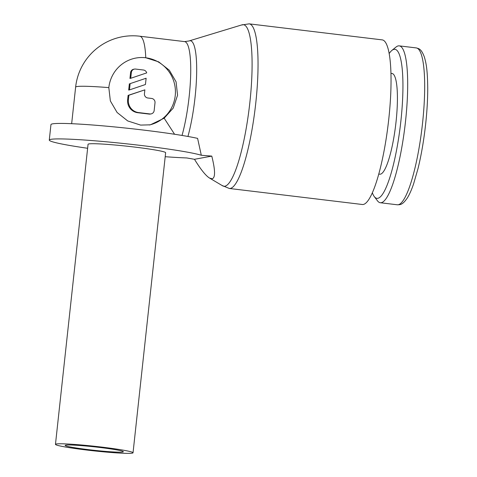 <?xml version="1.0" encoding="UTF-8"?>
<svg xmlns="http://www.w3.org/2000/svg" width="477" height="477" viewBox="0 0 477 477"><rect width="100%" height="100%" fill="white"/><g stroke="black" fill="none" stroke-linecap="round" stroke-linejoin="round"><path stroke-width="0.72" d="M389.143 53.615A75.056 14.554 96.9 0 1 391.856 50.449L396.017 47.05A79.003 15.324 96.9 0 1 398.277 45.899A79.003 15.324 96.9 0 1 399.213 45.864A79.003 15.324 96.9 0 1 405.247 123.764A79.003 15.324 96.9 0 1 381.242 202.707A79.003 15.324 96.9 0 1 380.306 202.737A79.003 15.324 96.9 0 1 377.486 200.829L374.248 196.536A75.056 14.554 96.9 0 1 372.364 192.821M391.856 50.449A75.056 14.554 96.9 0 1 394.002 49.358A75.056 14.554 96.9 0 1 400.877 121.075A75.056 14.554 96.9 0 1 377.82 198.319A75.056 14.554 96.9 0 1 374.248 196.536M390.925 73.357L391.981 73.482A50.717 9.838 96.9 0 1 395.856 123.489A50.717 9.838 96.9 0 1 380.443 174.171A50.717 9.838 96.9 0 1 379.841 174.194L378.786 174.063M241.517 25.019L249.155 23.85L382.149 39.877A82.903 16.075 96.9 0 1 388.487 121.623A82.903 16.075 96.9 0 1 363.295 204.466A82.903 16.075 96.9 0 1 362.311 204.496L229.318 188.469L222.169 185.517M145.759 57.753L158.68 61.861L169.317 70.232L176.073 81.805L177.563 95.221L173.234 108.088L164.166 118.201L150.344 124.819L140.637 125.093L127.699 120.931L117.092 112.471L110.354 100.945L108.828 87.619A34.135 33.426 -100.5 0 1 135.879 58.057A34.135 33.426 -100.5 0 1 145.759 57.753A57.544 11.162 96.9 0 0 139.725 36.204L184.563 41.606L189.011 40.98A59.088 11.46 96.9 0 1 189.357 40.849L242 24.84A81.364 15.777 96.9 0 1 242.405 24.738A81.364 15.777 96.9 0 1 249.859 102.483A81.364 15.777 96.9 0 1 224.858 186.227A81.364 15.777 96.9 0 1 222.598 185.809L209.528 178.058C205.772 175.727 200.751 169.472 194.479 159.3L186.751 157.947A78.025 4.627 -173.8 0 1 165.197 156.706M189.357 40.849A59.088 11.46 96.9 0 1 189.655 40.778A59.088 11.46 96.9 0 1 195.063 97.236A59.088 11.46 96.9 0 1 187.938 136.458M201.3 155.263A78.025 4.627 -173.8 0 0 123.644 143.511A78.025 4.627 -173.8 0 0 50.848 139.35A78.025 4.627 -173.8 0 0 49.274 140.083L50.956 124.592A78.025 4.627 6.2 0 1 52.53 123.859A78.025 4.627 6.2 0 1 118.069 127.276A78.025 4.627 6.2 0 1 197.603 138.384L201.3 155.263L211.782 156.104C215.318 170.229 215.455 177.79 212.187 178.786L209.528 178.058M56.25 443.992A39.013 2.313 -173.8 0 0 55.463 444.355A39.013 2.313 -173.8 0 0 90.213 450.449A39.013 2.313 -173.8 0 0 132.248 453.15A39.013 2.313 -173.8 0 0 133.035 452.786A39.013 2.313 -173.8 0 0 98.286 446.693A39.013 2.313 -173.8 0 0 56.25 443.992M55.463 444.355L88.06 144.292A39.013 2.313 6.2 0 1 88.847 143.929A39.013 2.313 6.2 0 1 130.883 146.63A39.013 2.313 6.2 0 1 165.632 152.723L133.035 452.786M49.274 140.083A78.025 4.627 -173.8 0 0 87.631 148.275M164.166 118.201L174.582 134.264M122.75 452.005A29.258 1.735 6.2 0 1 91.226 449.978A29.258 1.735 6.2 0 1 65.158 445.411A29.258 1.735 6.2 0 1 65.748 445.136A29.258 1.735 6.2 0 1 97.272 447.164A29.258 1.735 6.2 0 1 123.34 451.731A29.258 1.735 6.2 0 1 122.75 452.005M135.826 58.069A34.135 33.426 -100.5 0 1 175.232 95.656A34.135 33.426 -100.5 0 1 149.283 124.992M131.354 72.474A3.899 3.822 -100.5 0 1 135.575 69.064L143.172 69.982A3.899 3.822 -100.5 0 1 146.707 72.898L130.722 78.288L131.354 72.474L130.573 72.623A3.899 3.822 -100.5 0 1 133.667 69.243L134.442 69.099M151.626 98.453A3.899 3.822 -100.5 0 1 155.007 102.788L154.166 110.527A3.899 3.822 -100.5 0 1 149.945 113.943L138.545 112.566A11.704 11.46 -100.5 0 1 128.408 99.58L128.879 95.239L144.865 89.849L144.448 93.665A3.899 3.822 79.5 0 0 147.828 98L151.626 98.453M151.078 113.908L150.297 114.051A3.899 3.822 -100.5 0 1 149.17 114.086L137.77 112.715A11.704 11.46 -100.5 0 1 127.633 99.723L128.104 95.382L128.879 95.239M128.104 95.382L144.865 89.849M146.123 78.234L145.443 84.512L129.458 89.903L130.143 83.624L146.123 78.234L130.143 83.624M129.362 83.767L128.683 90.046L129.458 89.903M130.573 72.623L129.947 78.431L130.722 78.288M194.479 159.3L211.782 156.104M422.515 123.442A79.003 15.324 96.9 0 1 398.241 204.752A79.003 15.324 96.9 0 1 397.305 204.788C400.281 204.711 402.433 205.038 407.275 198.062C409.445 194.592 411.55 189.87 413.589 183.895L417.989 168.691C421.316 155.103 423.874 140.208 425.657 124.014C427.046 111.147 427.732 99.156 427.726 88.042C427.499 69.6 426.205 63.244 424.315 56.858C421.263 48.881 419.092 48.702 416.218 47.915A79.003 15.324 96.9 0 1 422.515 123.442M249.155 23.85A82.903 16.075 96.9 0 1 255.767 103.104A82.903 16.075 96.9 0 1 230.296 188.433A82.903 16.075 96.9 0 1 229.318 188.469M184.563 41.606A57.544 11.162 96.9 0 1 189.154 96.622A57.544 11.162 96.9 0 1 182.035 135.444M108.828 87.619A57.544 3.411 -173.8 0 0 76.791 86.581A57.544 3.411 -173.8 0 0 75.628 87.118L71.657 123.698M127.633 99.723L128.408 99.58M149.17 114.086L149.945 113.943M137.77 112.715L138.545 112.566M399.213 45.864L416.218 47.915M139.725 36.204A57.544 57.544 0 0 0 75.628 87.118M380.306 202.737L397.305 204.788"/></g></svg>

